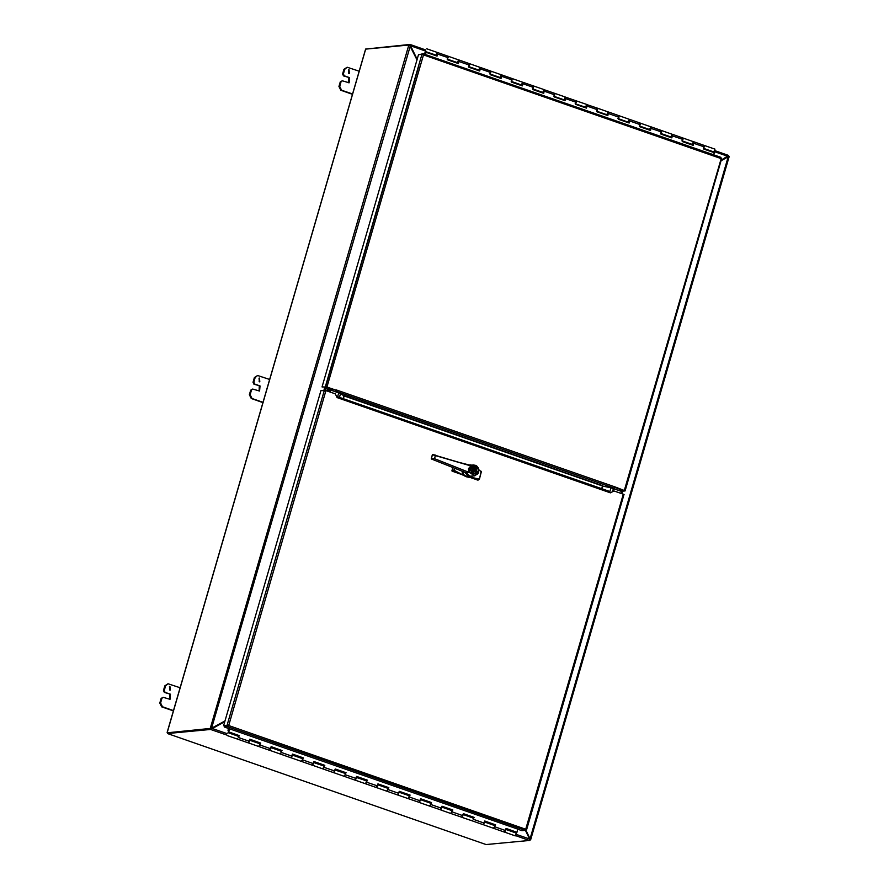 <?xml version="1.0" encoding="UTF-8"?>
<svg xmlns="http://www.w3.org/2000/svg" width="889" height="889" viewBox="0 0 889 889"><rect width="100%" height="100%" fill="white"/><g stroke="black" fill="none" stroke-linecap="round" stroke-linejoin="round"><path stroke-width="1.33" d="M409.673 45.283L409.973 44.472L410.485 45.095L410.651 45.839L409.696 45.317M721.179 160.12L728.647 155.453L728.347 156.264M417.074 59.752L410.329 45.872M425.442 50.984L410.651 45.839L417.208 59.307M715 150.708L728.647 155.453L715.012 150.697M409.973 44.472L366.324 48.995M348.955 73.498L348.61 69.853M348.655 73.42L348.999 69.764L349.355 73.509L348.655 73.42M352.655 94.056L341.576 90.2L339.731 86.411L341.076 81.777L342.276 80.755L340.287 81.855L338.942 86.489L340.776 90.278L352.488 94.356M342.276 80.755L349.133 82.799L349.621 77.676L343.487 75.887L344.276 75.821L343.365 73.92L344.71 69.286L347.099 67.231L359.289 71.22M344.276 75.821L349.621 77.676M347.099 67.231L343.921 69.364L342.565 73.998L343.487 75.887M348.732 82.799L348.821 77.754M259.388 381.781L259.043 378.125M259.088 381.703L259.432 378.047L259.788 381.792L259.088 381.703M263.088 402.339L252.009 398.483L250.165 394.694L251.52 390.06L252.709 389.026L250.72 390.138L249.376 394.772L251.22 398.55L262.933 402.628M252.709 389.026L259.577 391.071L260.055 385.959L253.921 384.17L254.721 384.092L253.798 382.203L255.143 377.569L257.532 375.502L269.723 379.503M254.721 384.092L260.055 385.959M257.532 375.502L254.354 377.647L253.009 382.281L253.921 384.17M259.177 391.082L259.266 386.026M169.821 690.053L169.477 686.408M169.532 689.986L169.877 686.319L170.221 690.064L169.532 689.986M173.533 710.622L162.443 706.755L160.609 702.977L161.954 698.343L163.143 697.309L161.165 698.41L159.809 703.043L161.654 706.833L173.366 710.911M163.143 697.309L170.01 699.354L170.488 694.231L164.365 692.453L165.154 692.375L164.232 690.486L165.587 685.852L167.977 683.785L180.167 687.786M165.154 692.375L170.488 694.231M167.977 683.785L164.787 685.919L163.443 690.553L164.365 692.453M169.61 699.354L169.699 694.309M529.7 839.538L529.766 838.849L530.611 839.472L529.644 840.449L529.677 839.016L525.455 830.326L623.267 494.151L613.921 490.895L610.432 492.817L609.532 491.373L337.953 396.816M212.06 728.524L210.971 729.469L212.06 728.524M224.784 721.646L212.327 728.502L227.117 733.658M211.993 728.536L224.828 721.468M529.644 840.449L486.116 844.55L167.443 733.569L210.971 729.469M167.443 733.569L167.688 732.725L211.093 728.669L167.954 732.714M211.749 728.113L224.973 720.979M417.019 59.974L409.773 45.639M729.191 156.52L530.655 839.861M525.732 829.859L530.088 838.827L728.247 156.786L720.99 160.776M529.766 838.849L525.555 830.193M721.035 160.598L727.924 156.808M529.733 840.005L530.644 839.894M622.833 490.172L621.822 493.651M325.285 390.404L326.296 386.959M325.585 390.493L326.585 387.037M365.701 49.162L409.04 45.028M210.504 728.402L167.665 732.792M329.752 388.837L328.741 388.471M326.174 387.348L335.464 390.127M622.722 490.539L615.232 487.528L624.189 490.672M474.782 470.992L472.403 469.892M474.504 470.937L472.37 470.081M472.77 470.803L475.826 471.892L476.126 470.859L475.282 470.648L475.004 471.615M474.637 471.481L474.87 470.681L473.581 470.237M472.97 470.325L472.415 469.825M472.992 470.325L474.059 471.059M474.848 470.748L473.559 470.303M474.826 470.848L473.426 470.359M473.226 470.381L474.804 470.926M474.493 471.014L472.748 470.403M473.604 471.014L472.781 470.726M452.79 467.458L452.212 471.192L477.949 480.171L479.46 478.838L481.282 471.948L478.827 469.714L481.438 472.026M468.614 465.003L463.402 463.625M452.745 467.436L451.934 470.937L454.301 470.781L454.023 469.981L451.923 470.448M477.904 480.16L452.134 471.126M481.282 471.948L479.46 478.838L478.46 479.971M479.46 478.838L481.16 471.248M471.037 476.537L469.181 477.304L466.147 476.704L454.301 470.781L454.546 468.159M479.304 478.749L478.815 479.315L466.625 476.837L469.27 476.826M476.126 470.859L471.97 469.414L471.937 470.548M475.671 471.848L475.959 470.881M472.17 470.67L471.948 469.481M475.893 471.926L476.193 470.859L472.237 469.514M474.537 471.459L473.015 471.959L471.648 470.448L471.959 469.359L474.893 470.381L476.248 470.859L475.937 471.937L471.992 470.57M472.315 469.481L473.87 468.992L474.893 470.381M481.116 471.47L478.86 469.992M466.925 464.703L468.559 465.003M462.536 471.348L463.513 474.293L465.78 476.537L454.512 470.537M464.058 475.015L462.702 474.07L461.924 471.103M469.248 476.837L478.927 479.027M473.881 467.658L473.704 468.536M472.981 467.325L472.726 468.203L473.148 467.658M474.604 467.914L474.215 468.459M475.371 469.114L475.704 468.281L475.371 469.114M471.637 467.203L472.948 466.847M473.548 474.137L472.859 474.181M472.87 467.414L472.804 468.114M474.882 468.325L474.815 468.925M473.47 467.514L473.759 468.003M475.637 468.27L475.437 469.136M469.503 465.003L467.936 465.003M465.836 476.537L466.625 476.815M473.515 474.215L474.081 474.081M473.881 466.858L472.904 466.769M476.204 468.414L472.992 466.769L472.315 474.037L473.693 474.204L476.537 471.992M468.97 472.237L470.848 466.003L475.237 465.314L477.382 474.215L468.892 472.215L466.558 472.981L469.881 476.182L474.793 475.882L468.692 472.003L468.459 468.592L470.726 466.003M470.703 465.847L473.77 464.914L469.159 465.38M470.792 465.969L468.936 472.17M468.703 472.281L434.565 458.668L435.41 455.212L432.432 454.657L431.254 458.713L434.388 458.724L435.554 455.124L432.543 454.557L431.309 458.891L466.492 472.926L431.287 458.891L434.565 458.668L468.825 472.303M466.569 472.97L468.87 472.37M435.521 455.357L470.581 465.814L432.398 454.768M435.532 455.357L470.581 465.814M330.086 392.049L330.664 390.06L340.531 393.649L344.121 395.983L602.786 486.039L601.997 488.75M609.876 491.584L610.965 487.839L621.544 491.361L620.966 493.351M610.965 487.839L602.786 486.039M328.941 391.649L329.897 388.337L335.786 390.238M329.23 391.749L330.23 388.304M615.221 487.561L620.689 489.461L620.266 490.917M336.275 391.371L613.988 488.083L615.41 487.05L624.311 490.539L721.212 158.586M335.842 390.427L336.098 389.782L615.41 487.05M322.018 386.971L326.663 387.026L335.998 390.138L326.985 387.004L322.018 386.971L418.552 54.685L421.942 54.362L423.464 54.951L326.985 387.004M422.964 54.585L423.131 53.718L422.608 54.585M423.297 53.773L720.957 157.42L720.79 158.486L423.464 54.951L423.275 53.751M625.011 490.861L721.59 158.709L720.79 158.486M622.533 491.206L624.978 490.984L624.311 490.539M419.575 54.585L423.131 53.718M622.633 490.85L624.189 490.706M609.532 491.373L337.92 396.783L337.12 397.65L335.286 393.86L325.941 390.604L228.64 725.513L525.91 829.315M610.421 492.828L337.12 397.639M224.228 727.002L224.473 726.157L227.862 725.835L227.617 726.68L224.228 727.002L517.754 829.059M517.709 829.215L521.976 830.693L525.366 830.382L227.617 726.68L228.317 725.546L226.984 725.402L228.64 725.513L227.862 725.835M324.352 390.26L226.984 725.402L223.595 725.713L320.962 390.571L325.941 390.604M227.773 726.646L228.64 725.513M223.595 725.713L227.784 725.668M525.766 829.804L526.655 829.659L623.922 494.584L526.621 829.504M623.267 494.151L624.022 494.551M526.555 829.726L525.866 829.481M425.687 51.306L424.531 54.185M713.734 151.908L713.534 152.43M670.617 137.484L670.817 136.962M649.27 130.05L649.47 129.527M627.923 122.615L628.123 122.093M563.87 100.301L564.071 99.779M521.165 85.433L521.365 84.911M499.818 77.999L500.018 77.476M478.471 70.564L478.671 70.042M435.766 55.696L435.966 55.174M424.286 54.096L425.598 51.284M606.898 114.57L608.032 111.914L597.575 108.269L596.586 111.114M596.908 108.836L597.575 108.269L587.118 104.624L586.462 108.169L575.583 104.38L576.228 100.835L575.239 103.669M585.551 107.136L586.684 104.48L565.76 97.19L565.115 100.735L554.225 96.945L554.869 93.401L553.88 96.234M575.561 101.402L576.228 100.835M564.204 99.701L565.337 97.045L544.412 89.756L543.768 93.301L532.878 89.511L533.522 85.966L532.533 88.8M554.214 93.967L554.869 93.401M542.846 92.267L543.99 89.611L523.065 82.321L522.421 85.866L511.531 82.077L512.175 78.532L511.186 81.366M532.855 86.533L533.522 85.966M521.499 84.833L522.632 82.177L501.707 74.887L501.063 78.432L490.172 74.643L490.828 71.098L489.839 73.931M511.508 79.099L512.175 78.532M500.151 77.399L501.285 74.743L480.36 67.453L479.716 70.998L468.825 67.208L469.47 63.664L468.481 66.497M490.161 71.665L490.828 71.098M478.793 69.964L479.938 67.308L459.013 60.019L458.368 63.564L447.478 59.774L448.123 56.229L447.134 59.063M468.814 64.219L469.47 63.664M703.666 146.018L704.321 145.452L703.332 148.285M692.298 144.318L693.442 141.662L682.974 138.017L681.985 140.851M682.308 138.573L682.974 138.017L672.517 134.372L671.873 137.917L660.983 134.128L661.627 130.583L660.638 133.417M670.951 136.884L672.084 134.217L651.159 126.938L650.515 130.483L639.624 126.683L640.28 123.138L639.291 125.982M660.96 131.139L661.627 130.583M649.603 129.45L650.737 126.783L629.812 119.504L629.168 123.049L618.277 119.248L618.922 115.703L617.933 118.548M639.613 123.704L640.28 123.138M628.245 122.004L629.39 119.348L608.465 112.07L607.82 115.614L596.93 111.814L597.575 108.269M618.266 116.27L618.922 115.703M457.446 62.53L458.58 59.863L437.666 52.584L437.01 56.129L426.131 52.34L425.431 54.496M447.456 56.785L448.123 56.229M713.656 154.875L714.356 152.708L703.677 148.996L704.321 145.452L715 149.163L713.867 151.819M436.099 55.096L437.232 52.429L426.776 48.795M693.598 141.873L693.22 145.352L682.33 141.562L682.974 138.017M693.109 143.929L692.709 144.418M692.976 145.263L693.676 142.562M671.762 136.495L671.362 136.984M671.628 137.828L672.251 135.072M650.415 129.061L650.015 129.55M650.281 130.394L650.904 127.638M629.056 121.626L628.667 122.115M628.923 122.96L629.556 120.204M607.709 114.192L607.309 114.681M607.576 115.526L608.276 112.825M586.451 106.747L585.962 107.247M586.229 108.091L586.918 105.391M565.104 99.312L564.615 99.812M564.871 100.657L565.504 97.901M543.657 91.878L543.257 92.378M543.523 93.223L544.157 90.467M522.31 84.444L521.91 84.933M522.176 85.789L522.799 83.033M501.052 77.01L500.563 77.499M500.829 78.354L501.518 75.654M479.693 69.575L479.215 70.064M479.471 70.909L480.171 68.209M458.346 62.141L457.857 62.63M458.124 63.475L458.757 60.719M437.155 54.573L436.888 55.374M436.777 56.04L437.399 53.284M426.131 52.34L425.186 54.418M228.684 730.869L227.995 730.68L228.684 730.914M228.373 728.447L227.995 730.68M238.296 736.248L238.997 736.025M259.655 743.682L260.344 743.46M281.002 751.116L281.691 750.894M302.349 758.55L303.049 758.328M323.696 765.996L324.396 765.762M345.054 773.43L345.743 773.208M366.401 780.864L367.101 780.642M387.748 788.299L388.449 788.076M409.107 795.733L409.796 795.511M430.454 803.167L431.143 802.945M451.801 810.601L452.501 810.379M473.148 818.036L473.848 817.813M494.506 825.47L495.195 825.248M515.853 832.904L516.009 832.137M324.385 765.818L323.774 765.607M334.997 769.93L333.897 772.552M334.386 772.063L334.809 770.652M345.621 773.686L344.521 776.419L345.632 773.63L344.932 773.997M345.732 773.252L345.132 773.041M356.345 777.364L355.244 779.986M355.733 779.497L356.211 778.142M366.968 781.12L365.868 783.854L366.99 781.064L366.29 781.431M367.079 780.686L366.479 780.486M377.692 784.798L376.592 787.432M377.08 786.932L377.558 785.576M388.326 788.554L387.215 791.288L388.337 788.51L387.637 788.876M388.437 788.132L387.826 787.921M399.039 792.232L397.95 794.866M398.35 794.366L398.861 792.955M409.673 795.988L408.573 798.722L409.685 795.944L408.984 796.311M409.785 795.566L409.173 795.355M420.397 799.678L419.297 802.3M419.697 801.8L420.208 800.4M431.021 803.434L429.92 806.167L431.032 803.378L430.343 803.745M431.132 803L430.532 802.789M441.744 807.112L440.644 809.735M441.044 809.246L441.555 807.834M452.368 810.868L451.268 813.602L452.39 810.812L451.69 811.179M452.479 810.435L451.879 810.223M463.091 814.546L462.002 817.169M462.48 816.68L462.958 815.313M228.006 730.636L228.617 728.536M504.863 832.26L515.32 835.904L516.309 833.071L505.852 829.426L504.696 832.037M238.985 736.081L238.374 735.87M249.587 740.193L248.498 742.815M248.976 742.326L249.453 740.959M260.221 743.949L259.121 746.682L260.233 743.893L259.532 744.26M260.333 743.515L259.721 743.304M270.945 747.627L269.845 750.249M270.245 749.76L270.801 748.394M281.569 751.383L280.468 754.116L281.58 751.327L280.891 751.694M281.68 750.949L281.08 750.738M292.292 755.061L291.192 757.684M291.592 757.195L292.103 755.783M302.916 758.817L301.816 761.551L302.938 758.761L302.238 759.128M303.027 758.384L302.427 758.173M313.639 762.495L312.55 765.118M312.939 764.629L313.461 763.218M324.274 766.251L323.174 768.985L324.285 766.196L323.585 766.562M473.837 817.869L473.226 817.658M484.449 821.981L483.349 824.603M483.749 824.114L484.261 822.703M495.073 825.737L493.973 828.47L495.084 825.681L494.384 826.048M495.184 825.303L494.584 825.092M505.096 831.548L505.663 830.182M227.095 735.525L237.763 739.248L237.596 738.392M238.185 736.825L238.885 736.448M239.074 735.692L228.695 731.891L239.374 735.614M248.653 743.037L259.121 746.682L258.943 745.827M260.433 743.137L249.787 739.426M237.763 739.248L248.231 742.893L249.831 739.248L260.721 743.048M270.012 750.472L280.468 754.116L280.302 753.261M281.78 750.572L271.134 746.86M259.121 746.682L269.578 750.327L271.189 746.693L282.069 750.483M291.359 757.906L301.816 761.551L301.649 760.695M303.127 758.006L292.492 754.294M280.468 754.116L290.925 757.761L292.537 754.128L303.427 757.917M312.706 765.34L323.174 768.985L322.996 768.129M324.485 765.44L313.839 761.729M301.816 761.551L312.283 765.196L313.884 761.562L324.774 765.351M334.053 772.774L344.521 776.419L344.354 775.564M345.832 772.874L335.186 769.163M323.174 768.985L333.631 772.63L335.231 768.996L346.121 772.785M355.411 780.209L365.868 783.854L365.701 782.998M367.179 780.309L356.545 776.608M344.521 776.419L354.978 780.064L356.589 776.43L367.468 780.22M376.758 787.643L387.215 791.288L387.048 790.432M388.526 787.743L377.892 784.042M365.868 783.854L376.336 787.498L377.936 783.865L388.826 787.654M398.105 795.088L408.573 798.722L408.395 797.878M409.885 795.177L399.239 791.477M387.215 791.288L397.683 794.933L399.283 791.299L410.173 795.088M419.464 802.523L429.92 806.167L429.754 805.312M431.232 802.611L420.586 798.911M408.573 798.722L419.03 802.367L420.63 798.733L431.521 802.523M440.811 809.957L451.268 813.602L451.101 812.746M452.579 810.046L441.944 806.345M429.92 806.167L440.377 809.801L441.989 806.167L452.879 809.968M462.158 817.391L472.626 821.036L472.448 820.18M473.037 818.613L473.737 818.236M473.937 817.491L463.291 813.779M451.268 813.602L461.735 817.235L463.336 813.602L474.226 817.402M483.505 824.825L493.973 828.47L493.806 827.615M495.284 824.925L484.638 821.214M472.626 821.036L483.083 824.681L484.683 821.036L495.573 824.836M493.973 828.47L504.43 832.115L506.041 828.481L516.92 832.271L517.776 828.981M229.54 728.613L228.695 731.891M516.92 832.271L505.997 828.648M229.284 728.558L228.406 731.98M728.013 156.353L714.534 151.663M410.04 44.506L425.809 49.995L409.951 44.461M340.287 81.855L341.076 81.777M343.365 73.92L342.565 73.998M343.921 69.364L344.71 69.286M339.731 86.411L338.942 86.489M340.776 90.278L341.576 90.2M250.72 390.138L251.52 390.06M253.798 382.203L253.009 382.281M254.354 377.647L255.143 377.569M250.165 394.694L249.376 394.772M251.22 398.55L252.009 398.483M161.165 698.41L161.954 698.343M164.232 690.486L163.443 690.553M164.787 685.919L165.587 685.852M160.609 702.977L159.809 703.043M161.654 706.833L162.443 706.755M516.376 834.393L529.677 839.016M529.522 840.494L515.731 835.693M226.895 735.103L210.849 729.513M621.289 489.628L620.855 491.117M729.069 156.631L530.655 839.594M328.852 387.793L327.841 391.271M327.13 391.016L328.141 387.548M325.363 387.004L324.418 390.26M323.907 390.304L324.852 387.048M410.24 46.039L211.638 728.213M210.304 728.391L408.84 45.017M365.735 49.051L167.199 732.425M469.092 465.003L460.358 462.691L469.092 465.003M454.857 468.281L454.346 470.048M474.426 467.081L472.459 473.87L474.426 467.081M470.148 469.348L473.07 466.825L474.426 466.992L473.748 474.126L472.403 473.959L470.148 469.348M464.736 472.226L468.347 476.315L469.481 476.571M473.77 464.914L478.849 469.97L474.793 475.882L478.271 473.137L478.882 470.481L478.349 468.059L476.571 465.88L473.77 464.914M469.47 465.014L470.948 464.869M472.026 476.448L468.247 476.26L464.803 472.248L468.414 476.315L470.559 476.582L469.148 476.848M337.509 397.205L338.765 392.882M340.531 393.649L339.465 397.327M613.454 488.539L612.543 491.661M343.143 398.605L343.932 395.894M601.731 488.661L602.509 485.961M344.121 395.983L343.343 398.672M336.109 391.96L336.531 390.504M336.953 391.604L336.787 392.193M614.143 488.094L613.955 488.717M613.043 488.405L613.21 487.817M342.887 395.205L602.086 485.472M325.407 386.648L421.942 54.362M424.642 53.796L425.309 54.029L424.664 53.751M704.344 146.941L693.887 143.296M682.996 139.506L672.529 135.861M661.638 132.072L651.181 128.427M640.291 124.638L629.834 120.993M618.944 117.204L608.476 113.559M597.597 109.758L587.129 106.124M576.239 102.324L565.782 98.69M554.892 94.89L544.435 91.245M533.544 87.455L523.076 83.81M512.186 80.021L501.729 76.376M490.839 72.587L480.382 68.942M469.492 65.153L459.024 61.508M448.145 57.718L437.677 54.073M238.841 737.648L249.309 741.293M260.199 745.082L270.656 748.727M281.546 752.516L292.003 756.161M302.893 759.962L313.361 763.595M324.252 767.396L334.709 771.03M345.599 774.83L356.056 778.475M366.946 782.264L377.414 785.909M388.293 789.699L398.761 793.344M409.651 797.133L420.108 800.778M430.998 804.567L441.455 808.212M452.345 812.001L462.813 815.646M473.704 819.436L484.161 823.081M495.051 826.87L505.508 830.515M328.93 387.815L327.919 391.293M167.11 732.458L365.646 49.084M325.585 386.715L418.83 65.764M612.71 490.872L612.521 491.517M473.337 474.17L475.082 473.693L476.671 471.637L476.504 468.97L474.426 466.992L472.826 466.847M625.067 490.939L721.59 158.709M720.935 157.409L423.22 53.729M337.587 397.105L337.087 397.561M457.602 62.708L447.645 59.241M478.949 70.142L469.003 66.675M500.296 77.576L490.35 74.109M521.643 85.011L511.697 81.544M543.001 92.445L533.044 88.978M564.348 99.879L554.403 96.412M585.695 107.313L575.75 103.857M607.043 114.748L597.097 111.292M628.401 122.182L618.455 118.726M649.748 129.627L639.802 126.16M671.095 137.062L661.149 133.594M692.453 144.496L682.496 141.029M714.011 152.008L703.855 148.463M436.243 55.274L425.787 51.629M704.321 145.452L693.865 141.807M484.494 821.992L494.962 825.637M463.147 814.557L473.604 818.191M441.8 807.112L452.257 810.757M420.441 799.678L430.909 803.323M399.094 792.243L409.562 795.888M377.747 784.809L388.204 788.454M356.4 777.375L366.857 781.02M335.042 769.941L345.51 773.586M313.695 762.506L324.152 766.151M292.348 755.072L302.805 758.717M270.989 747.638L281.457 751.283M249.642 740.204L260.11 743.849M228.084 732.692L238.752 736.403"/></g></svg>
